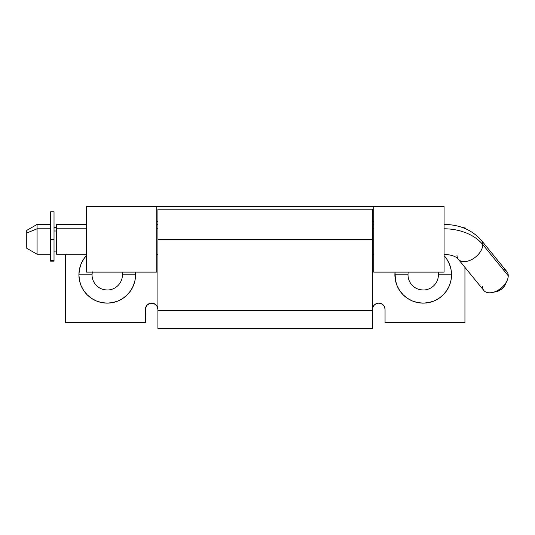 <?xml version="1.0" encoding="UTF-8"?>
<svg xmlns="http://www.w3.org/2000/svg" width="535" height="535" viewBox="0 0 535 535"><rect width="100%" height="100%" fill="white"/><g stroke="black" fill="none" stroke-linecap="round" stroke-linejoin="round"><path stroke-width="0.8" d="M151.652 303.124A6.259 6.259 0 0 1 157.912 309.384L156.855 305.906L154.047 303.599L150.429 303.245L147.225 304.957L145.513 308.16L145.393 322.498L65.504 322.498L65.504 254.232L65.504 322.498L145.393 322.498L145.393 309.384A6.259 6.259 0 0 1 151.652 303.124M378.793 303.124A6.259 6.259 0 0 1 385.053 309.384L384.578 306.983L383.22 304.957L381.188 303.599L378.793 303.124L376.399 303.599L374.366 304.957L373.009 306.983L372.534 309.384A6.259 6.259 0 0 1 378.793 303.124M438.412 274.803A15.201 15.201 0 0 1 423.212 290.003A15.201 15.201 0 0 1 408.004 274.803A15.201 15.201 0 0 0 423.212 290.003A15.201 15.201 0 0 0 438.412 274.803L451.527 274.803A28.322 28.322 0 0 1 423.212 303.124A28.322 28.322 0 0 1 394.89 274.803L408.004 274.803L394.89 274.803A28.322 28.322 0 0 1 395.017 272.121L395.439 280.327L397.05 285.643L399.665 290.538L403.183 294.825L407.476 298.349L412.371 300.964L417.688 302.576L423.212 303.124L428.736 302.576L434.045 300.964L438.941 298.349L443.234 294.825L446.758 290.538L449.373 285.643L450.985 280.327L451.527 274.803L438.412 274.803A15.201 15.201 0 0 0 438.172 272.121A15.201 15.201 0 0 1 438.412 274.803L438.118 277.772M122.435 274.803A15.201 15.201 0 0 1 107.234 290.003A15.201 15.201 0 0 1 92.033 274.803A15.201 15.201 0 0 0 107.234 290.003A15.201 15.201 0 0 0 122.435 274.803L135.556 274.803A28.322 28.322 0 0 1 107.234 303.124A28.322 28.322 0 0 1 78.912 274.803L92.033 274.803L78.912 274.803A28.322 28.322 0 0 1 86.369 255.656L83.687 259.067L81.073 263.969L79.461 269.279L78.912 274.803L79.461 280.327L81.073 285.643L83.687 290.538L87.212 294.825L91.498 298.349L96.4 300.964L101.71 302.576L107.234 303.124L112.758 302.576L118.075 300.964L122.97 298.349L127.256 294.825L130.781 290.538L133.396 285.643L135.007 280.327L135.556 274.803L122.435 274.803A15.201 15.201 0 0 0 122.201 272.121A15.201 15.201 0 0 1 122.435 274.803L122.435 274.829M157.912 209.225L157.912 328.457L372.534 328.457L372.534 310.574L157.912 310.574L157.912 328.457L372.534 328.457L372.534 209.225L157.912 209.225L157.912 239.332L372.534 239.332L372.534 310.574L157.912 310.574L157.912 239.332L372.534 239.332L372.534 209.225M92.267 272.121A15.201 15.201 0 0 0 92.033 274.803A15.201 15.201 0 0 1 92.267 272.121M135.429 272.121A28.322 28.322 0 0 1 135.556 274.803L135.429 272.121M408.245 272.121A15.201 15.201 0 0 0 408.004 274.803A15.201 15.201 0 0 1 408.245 272.121M444.077 255.656A28.322 28.322 0 0 1 451.527 274.803L450.985 269.279L449.373 263.969L446.758 259.067L444.077 255.656M385.053 322.498L385.053 309.384L385.053 322.498L464.942 322.498L385.053 322.498M461.217 227.107L464.942 227.107L464.942 228.492L464.942 227.107L461.217 227.107M464.942 267.373L464.942 322.498L464.942 267.373M381.188 303.599L380.017 303.245M374.366 304.957L373.009 306.983M372.654 308.16L372.534 309.384M157.43 306.983L156.08 304.957M145.868 306.983L145.393 309.384M420.242 289.716L423.212 290.003M104.271 289.716L107.234 290.003M92.321 271.84L92.033 274.803M373.724 221.443L372.534 221.443L373.724 221.443M157.912 221.443L156.715 221.443L157.912 221.443M156.715 271.961L156.715 206.543L373.724 206.543L373.724 272.121L444.077 272.121L444.077 206.543L373.724 206.543L373.724 271.961M156.715 272.121L156.715 206.543L86.369 206.543L86.369 272.121L156.715 272.121M444.077 271.961L444.077 206.543L86.369 206.543L86.369 271.961M54.022 211.82L54.022 260.632L50.598 260.632L50.598 261.18L50.598 260.632L54.022 260.632L54.022 211.82L50.598 211.82L50.598 239.332L54.022 239.332L50.598 239.332L50.598 211.82M50.598 260.632L50.598 239.332L50.598 260.632M56.556 254.232L56.556 224.426L56.556 228.793L86.369 228.793L56.556 228.793L56.556 254.232L86.369 254.232M373.724 228.793L372.534 228.793L373.724 228.793M157.912 228.793L156.715 228.793L157.912 228.793M459.237 260.171A14.906 9.128 -39.2 0 0 473.709 258.378A14.906 9.128 -39.2 0 0 482.797 244.602A44.713 31.618 180 0 0 444.077 228.793A44.713 31.618 0 0 1 482.797 244.602A14.906 9.128 140.8 0 1 472.86 258.913A14.906 9.128 140.8 0 1 458.348 259.294A14.906 9.128 140.8 0 1 456.984 255.141M56.556 231.006L54.022 231.006L56.556 231.006M444.077 254.232C451.634 254.861 456.388 256.553 458.348 259.294L483.8 290.465A14.906 9.128 -39.2 0 0 498.306 290.084A14.906 9.128 -39.2 0 0 508.25 275.772L482.797 244.602L508.25 275.772A14.906 9.128 140.8 0 1 507.113 280.554A14.906 9.128 140.8 0 1 492.514 292.478A14.906 9.128 140.8 0 1 482.436 286.312M505.481 284.192L503.803 286.927L501.288 289.321L496.607 291.555A8.941 5.477 -39.2 0 0 505.388 284.399L507.113 280.554M37.075 228.793L37.075 254.232L37.075 228.793L26.75 233.006L26.75 248.273L26.75 233.006L37.075 228.793L37.075 224.426L37.075 228.793L50.598 228.793L37.075 228.793M26.75 230.391L26.75 233.006L26.75 230.391L37.075 224.426L50.598 224.426M503.087 269.446A14.906 9.128 140.8 0 1 508.25 275.772A14.906 9.128 -39.2 0 0 506.886 271.613L481.44 240.442A14.906 9.128 140.8 0 1 482.797 244.602A14.906 9.128 -39.2 0 0 480.544 239.566M54.022 261.18L50.598 261.18M156.715 254.232L157.912 254.232M372.534 254.232L373.724 254.232M54.022 251.102L56.556 251.102M492.514 292.478L496.627 291.555M26.75 248.273L37.075 254.232L50.598 254.232M54.022 227.556L56.556 227.556M444.077 224.426C459.618 224.586 472.071 229.923 481.44 240.442M56.556 224.426L86.369 224.426M156.715 224.426L157.912 224.426M372.534 224.426L373.724 224.426"/></g></svg>
